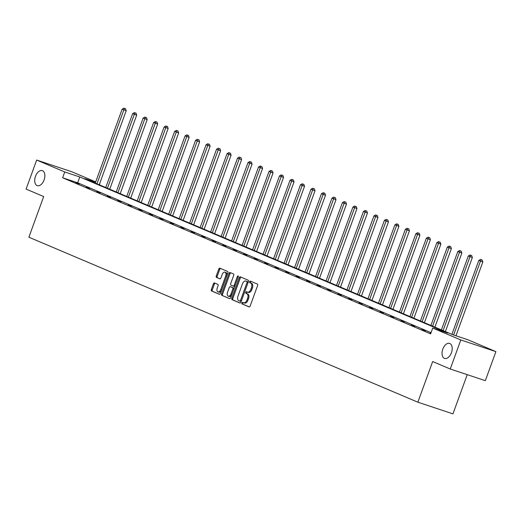 <?xml version="1.0" encoding="UTF-8"?>
<svg xmlns="http://www.w3.org/2000/svg" width="522" height="522" viewBox="0 0 522 522"><rect width="100%" height="100%" fill="white"/><g stroke="black" fill="none" stroke-linecap="round" stroke-linejoin="round"><path stroke-width="0.78" d="M44.096 179.966A7.915 4.665 -71.6 0 0 42.289 170.629A7.915 4.665 -71.6 0 0 35.489 176.319A7.915 4.665 -71.6 0 0 37.29 185.656A7.915 4.665 -71.6 0 0 44.096 179.966M451.426 352.741A7.915 4.665 -71.6 0 0 449.618 343.404A7.915 4.665 -71.6 0 0 442.819 349.087A7.915 4.665 -71.6 0 0 444.62 358.425A7.915 4.665 -71.6 0 0 451.426 352.741M241.901 302.93A0.848 0.502 -71.6 0 0 242.071 303.921L249.085 306.897A1.214 0.718 -71.6 0 0 249.111 306.91A1.214 0.718 -71.6 0 0 250.155 306.036L257.627 285.514A1.214 0.718 -71.6 0 0 257.385 284.092L250.371 281.117A0.848 0.502 -71.6 0 0 250.345 281.11A0.848 0.502 -71.6 0 0 249.614 281.717A0.848 0.502 -71.6 0 0 249.79 282.715L250.697 283.1A3.882 2.29 -71.6 0 1 251.48 287.642L250.86 289.351A3.882 2.29 -71.6 0 1 247.519 292.144A3.882 2.29 -71.6 0 1 247.415 292.105L246.508 291.72A0.848 0.502 -71.6 0 0 246.488 291.713A0.848 0.502 -71.6 0 0 245.758 292.327A0.848 0.502 -71.6 0 0 245.927 293.318L246.834 293.703A3.882 2.29 -71.6 0 1 247.624 298.245L246.997 299.954A3.882 2.29 -71.6 0 1 243.657 302.747A3.882 2.29 -71.6 0 1 243.559 302.708L242.652 302.323A0.848 0.502 -71.6 0 0 242.626 302.316A0.848 0.502 -71.6 0 0 241.901 302.93M243.376 302.63A0.848 0.502 -71.6 0 0 242.847 303.243A0.848 0.502 -71.6 0 0 243.017 304.235L249.346 306.923M251.095 281.423A0.848 0.502 -71.6 0 0 250.567 282.037A0.848 0.502 -71.6 0 0 250.736 283.028L251.643 283.413L250.697 283.1M247.239 292.026A0.848 0.502 -71.6 0 0 246.704 292.64A0.848 0.502 -71.6 0 0 246.88 293.632L247.787 294.017L246.834 293.703M214.49 282.944A1.214 0.718 -71.6 0 0 214.457 282.931A1.214 0.718 -71.6 0 0 213.413 283.805L211.319 289.56A1.214 0.718 -71.6 0 0 211.56 290.982L219.351 294.284A1.214 0.718 -71.6 0 0 219.384 294.297A1.214 0.718 -71.6 0 0 220.428 293.423L227.892 272.902A1.214 0.718 -71.6 0 0 227.651 271.479L219.86 268.178A1.214 0.718 -71.6 0 0 219.827 268.164A1.214 0.718 -71.6 0 0 218.783 269.039L216.258 275.994A1.214 0.718 -71.6 0 0 216.499 277.41L219.834 278.826A1.214 0.718 -71.6 0 0 219.866 278.839A1.214 0.718 -71.6 0 0 220.91 277.965L222.163 274.52A3.249 1.912 -71.6 0 1 224.956 272.184A3.249 1.912 -71.6 0 1 225.693 276.014L220.773 289.527A3.249 1.912 -71.6 0 1 217.987 291.857A3.249 1.912 -71.6 0 1 217.243 288.027L218.065 285.775A1.214 0.718 -71.6 0 0 217.818 284.359L214.49 282.944M95.572 182.224L84.799 178.641L452.796 334.726L467.829 339.731L495.9 351.639L485.329 380.675L450.238 369.002L432.66 361.544L417.861 402.194L28.886 237.21L43.685 196.553L26.1 189.095L36.67 160.058L71.762 171.738L95.689 181.884M450.238 369.002L460.809 339.959L432.738 328.051L447.772 333.056L79.775 176.965L64.741 171.966L36.67 160.058M431.055 332.671L77.661 182.778L62.627 177.774L430.624 333.858L432.738 328.051M62.627 177.774L64.741 171.966M231.84 298.264A1.214 0.718 -71.6 0 0 232.088 299.687L239.872 302.988A1.214 0.718 -71.6 0 0 239.905 303.001A1.214 0.718 -71.6 0 0 240.949 302.127L248.42 281.606A1.214 0.718 -71.6 0 0 248.172 280.19L240.388 276.882A1.214 0.718 -71.6 0 0 240.355 276.869A1.214 0.718 -71.6 0 0 239.311 277.743L231.84 298.264L232.792 298.584A1.214 0.718 -71.6 0 0 233.034 300L240.14 303.014M229.615 298.636L221.824 295.335A1.214 0.718 -71.6 0 1 221.582 293.912L229.047 273.391A1.214 0.718 -71.6 0 1 230.091 272.517A1.214 0.718 -71.6 0 1 230.124 272.53L233.458 273.946A1.214 0.718 -71.6 0 1 233.699 275.362L230.672 283.687A1.214 0.718 -71.6 0 0 230.92 285.11L233.132 286.043A1.214 0.718 -71.6 0 0 233.158 286.056A1.214 0.718 -71.6 0 0 234.202 285.188L237.36 276.523A0.848 0.502 -71.6 0 1 238.091 275.91A0.848 0.502 -71.6 0 1 238.28 276.914L230.685 297.775A1.214 0.718 -71.6 0 1 229.641 298.649A1.214 0.718 -71.6 0 1 229.615 298.636L229.673 298.656M495.9 351.639L460.809 339.959M417.861 402.194L452.952 413.874L467.229 374.652M99.395 184.834L99.832 183.646M77.661 182.778L79.775 176.965M75.873 182.55L79.24 183.972L75.807 182.733M86.365 186.993L89.725 188.422L86.293 187.183M96.851 191.443L100.217 192.872L96.785 191.633M107.343 195.894L110.703 197.323L107.278 196.083M117.835 200.344L121.195 201.766L117.763 200.533M128.321 204.794L131.681 206.216L128.255 204.983M138.813 209.244L142.173 210.666L138.741 209.426M149.299 213.694L152.659 215.116L149.233 213.876M159.791 218.137L163.151 219.566L159.719 218.327M170.276 222.587L173.637 224.016L170.211 222.777M180.769 227.037L184.129 228.466L180.697 227.227M191.254 231.487L194.621 232.91L191.189 231.677M201.746 235.937L205.107 237.36L201.675 236.127M212.232 240.388L215.599 241.81L212.167 240.57M222.724 244.831L226.085 246.26L222.653 245.02M233.217 249.281L236.577 250.71L233.145 249.47M243.702 253.731L247.063 255.16L243.637 253.92M254.194 258.181L257.555 259.61L254.123 258.37M264.68 262.631L268.04 264.054L264.615 262.82M275.172 267.081L278.533 268.504L275.101 267.264M285.658 271.531L289.018 272.954L285.593 271.714M296.15 275.975L299.511 277.404L296.078 276.164M306.636 280.425L310.003 281.854L306.571 280.614M317.128 284.875L320.488 286.304L317.056 285.064M327.614 289.325L330.981 290.754L327.548 289.514M338.106 293.775L341.466 295.198L338.034 293.964M348.592 298.225L351.958 299.648L348.526 298.408M359.084 302.675L362.444 304.098L359.019 302.858M369.576 307.119L372.936 308.548L369.504 307.308M380.062 311.569L383.422 312.998L379.996 311.758M390.554 316.019L393.914 317.448L390.482 316.208M401.04 320.469L404.4 321.891L400.974 320.658M411.532 324.919L414.892 326.341L411.46 325.108M422.017 329.369L425.384 330.791L421.952 329.552M430.82 333.317L430.135 333.029L430.846 333.264M243.761 302.78L244.505 303.028A3.882 2.29 -71.6 0 0 244.609 303.067A3.882 2.29 -71.6 0 0 247.943 300.274L246.997 299.954M247.787 294.017A3.882 2.29 -71.6 0 1 248.57 298.564L247.943 300.274M247.624 292.176L248.368 292.424A3.882 2.29 -71.6 0 0 248.465 292.457A3.882 2.29 -71.6 0 0 251.806 289.671L250.86 289.351M251.643 283.413A3.882 2.29 -71.6 0 1 252.426 287.961L251.806 289.671M241.073 277.175A1.214 0.718 -71.6 0 0 240.264 278.056L232.792 298.584M239.728 301.083A0.848 0.502 -71.6 0 0 239.755 301.096A0.848 0.502 -71.6 0 0 240.485 300.483L247.036 282.467A0.848 0.502 -71.6 0 0 246.867 281.475L245.914 281.071A3.882 2.29 -71.6 0 0 245.81 281.032A3.882 2.29 -71.6 0 0 242.469 283.824L237.986 296.137A3.882 2.29 -71.6 0 0 238.776 300.679L239.728 301.083M240.701 301.409L240.681 301.403A0.848 0.502 -71.6 0 0 240.701 301.409A0.848 0.502 -71.6 0 0 241.432 300.803L240.485 300.483M246.652 281.319A3.882 2.29 -71.6 0 1 246.756 281.345A3.882 2.29 -71.6 0 1 246.86 281.384L247.82 281.789A0.848 0.502 -71.6 0 1 247.989 282.787L241.432 300.803M229.876 298.662L221.824 295.335M230.809 272.823A1.214 0.718 -71.6 0 0 230 273.704L222.529 294.232A1.214 0.718 -71.6 0 0 222.77 295.648M233.19 286.069L234.078 286.363A1.214 0.718 -71.6 0 0 234.11 286.376A1.214 0.718 -71.6 0 0 235.154 285.501L238.306 276.836L237.36 276.523M227.527 292.327A3.249 1.912 -71.6 0 0 228.271 296.157A3.249 1.912 -71.6 0 0 231.063 293.821L232.792 289.064A1.214 0.718 -71.6 0 0 232.551 287.642L230.339 286.702A1.214 0.718 -71.6 0 0 230.306 286.689A1.214 0.718 -71.6 0 0 229.262 287.563L227.527 292.327M228.271 296.157L229.217 296.47A3.249 1.912 -71.6 0 0 232.009 294.14L231.063 293.821M231.22 286.996A1.214 0.718 -71.6 0 1 231.253 287.009A1.214 0.718 -71.6 0 1 231.285 287.022L233.497 287.955A1.214 0.718 -71.6 0 1 233.739 289.377L232.009 294.14M217.987 291.857L218.933 292.176A3.249 1.912 -71.6 0 0 221.726 289.84L220.773 289.527M224.956 272.184L225.902 272.497A3.249 1.912 -71.6 0 1 226.639 276.334L221.726 289.84M220.545 268.471A1.214 0.718 -71.6 0 0 219.736 269.352L217.204 276.308A1.214 0.718 -71.6 0 0 217.446 277.73L220.095 278.852M215.175 283.231A1.214 0.718 -71.6 0 0 214.359 284.118L212.265 289.873A1.214 0.718 -71.6 0 0 212.513 291.296L219.612 294.31M455.967 335.783L482.837 261.953L478.785 260.452L451.895 334.348M453.598 334.993L480.468 261.163L481.225 259.675L482.171 259.995L481.225 259.675M478.785 260.452L480.553 259.395M482.171 259.995L482.837 261.953M445.39 331.587L472.351 257.503L468.299 256.002L441.403 329.897M443.087 330.609L469.976 256.72L470.733 255.232L471.686 255.545L470.733 255.232M468.299 256.002L470.061 254.945M471.686 255.545L472.351 257.503M434.898 327.137L461.859 253.059L457.807 251.552L430.911 325.447M432.594 326.159L459.49 252.27L460.247 250.782L461.194 251.095L460.247 250.782M457.807 251.552L459.575 250.495M461.194 251.095L461.859 253.059M424.406 322.687L451.373 248.609L447.321 247.108L420.425 320.997M422.109 321.709L448.998 247.82L449.755 246.332L450.708 246.645L449.755 246.332M447.321 247.108L449.083 246.045M450.708 246.645L451.373 248.609M413.92 318.237L440.881 244.159L436.829 242.658L409.933 316.547M411.617 317.265L438.513 243.369L439.27 241.882L440.216 242.195L439.27 241.882M436.829 242.658L438.597 241.595M440.216 242.195L440.881 244.159M403.428 313.787L430.396 239.709L426.343 238.208L399.447 312.097M401.124 312.815L428.02 238.919L428.777 237.432L429.73 237.751L428.777 237.432M426.343 238.208L428.105 237.145M429.73 237.751L430.396 239.709M392.942 309.344L419.903 235.259L415.851 233.758L388.955 307.654M390.639 308.365L417.535 234.469L418.292 232.982L419.238 233.301L418.292 232.982M415.851 233.758L417.62 232.701M419.238 233.301L419.903 235.259M382.45 304.894L409.418 230.809L405.366 229.308L378.47 303.204M380.147 303.915L407.043 230.019L407.799 228.532L408.746 228.851L407.799 228.532M405.366 229.308L407.127 228.251M408.746 228.851L409.418 230.809M371.964 300.444L398.925 226.359L394.873 224.858L367.977 298.754M369.661 299.465L396.557 225.576L397.314 224.088L398.26 224.401L397.314 224.088M394.873 224.858L396.642 223.801M398.26 224.401L398.925 226.359M361.472 295.994L388.433 221.915L384.381 220.408L357.492 294.304M359.169 295.015L386.065 221.126L386.822 219.638L387.768 219.951L386.822 219.638M384.381 220.408L386.149 219.351M387.768 219.951L388.433 221.915M350.986 291.544L377.948 217.465L373.896 215.964L346.999 289.854M348.683 290.565L375.579 216.676L376.336 215.188L377.282 215.501L376.336 215.188M373.896 215.964L375.657 214.901M377.282 215.501L377.948 217.465M340.494 287.093L367.455 213.015L363.403 211.514L336.514 285.403M338.191 286.121L365.087 212.226L365.844 210.738L366.79 211.051L365.844 210.738M363.403 211.514L365.172 210.451M366.79 211.051L367.455 213.015M330.008 282.643L356.97 208.565L352.918 207.064L326.022 280.953M327.705 281.671L354.595 207.776L355.351 206.288L356.304 206.608L355.351 206.288M352.918 207.064L354.679 206.007M356.304 206.608L356.97 208.565M319.516 278.2L346.477 204.115L342.425 202.614L315.536 276.51M317.213 277.221L344.109 203.326L344.866 201.838L345.812 202.158L344.866 201.838M342.425 202.614L344.194 201.557M345.812 202.158L346.477 204.115M309.024 273.75L335.992 199.665L331.94 198.164L305.044 272.06M306.727 272.771L333.617 198.875L334.374 197.394L335.326 197.707L334.374 197.394M331.94 198.164L333.702 197.107M335.326 197.707L335.992 199.665M298.538 269.3L325.5 195.221L321.448 193.714L294.552 267.61M296.235 268.321L323.131 194.432L323.888 192.944L324.834 193.257L323.888 192.944M321.448 193.714L323.216 192.657M324.834 193.257L325.5 195.221M288.046 264.85L315.014 190.771L310.962 189.264L284.066 263.16M285.743 263.871L312.639 189.982L313.396 188.494L314.348 188.807L313.396 188.494M310.962 189.264L312.724 188.207M314.348 188.807L315.014 190.771M277.56 260.4L304.522 186.321L300.47 184.821L273.574 258.71M275.257 259.421L302.153 185.532L302.91 184.044L303.856 184.357L302.91 184.044M300.47 184.821L302.238 183.757M303.856 184.357L304.522 186.321M267.068 255.95L294.036 181.871L289.984 180.371L263.088 254.26M264.765 254.977L291.661 181.082L292.418 179.594L293.371 179.907L292.418 179.594M289.984 180.371L291.746 179.307M293.371 179.907L294.036 181.871M256.583 251.5L283.544 177.421L279.492 175.921L252.596 249.816M254.279 250.527L281.175 176.632L281.932 175.144L282.878 175.464L281.932 175.144M279.492 175.921L281.26 174.863M282.878 175.464L283.544 177.421M246.09 247.056L273.052 172.971L269.006 171.47L242.11 245.366M243.787 246.077L270.683 172.182L271.44 170.694L272.386 171.014L271.44 170.694M269.006 171.47L270.768 170.413M272.386 171.014L273.052 172.971M235.605 242.606L262.566 168.521L258.514 167.02L231.618 240.916M233.301 241.627L260.197 167.738L260.954 166.25L261.9 166.564L260.954 166.25M258.514 167.02L260.276 165.963M261.9 166.564L262.566 168.521M225.112 238.156L252.074 164.078L248.022 162.57L221.132 236.466M222.809 237.177L249.705 163.288L250.462 161.8L251.408 162.114L250.462 161.8M248.022 162.57L249.79 161.513M251.408 162.114L252.074 164.078M214.627 233.706L241.588 159.628L237.536 158.127L210.64 232.016M212.323 232.727L239.213 158.838L239.97 157.35L240.923 157.664L239.97 157.35M237.536 158.127L239.298 157.063M240.923 157.664L241.588 159.628M204.135 229.256L231.096 155.178L227.044 153.677L200.154 227.566M201.831 228.284L228.727 154.388L229.484 152.9L230.43 153.214L229.484 152.9M227.044 153.677L228.812 152.613M230.43 153.214L231.096 155.178M193.642 224.806L220.61 150.727L216.558 149.227L189.662 223.116M191.346 223.834L218.235 149.938L218.992 148.45L219.945 148.77L218.992 148.45M216.558 149.227L218.32 148.163M219.945 148.77L220.61 150.727M183.157 220.362L210.118 146.277L206.066 144.777L179.17 218.672M180.853 219.384L207.749 145.488L208.506 144L209.452 144.32L208.506 144M206.066 144.777L207.834 143.72M209.452 144.32L210.118 146.277M172.665 215.912L199.632 141.827L195.58 140.327L168.684 214.222M170.368 214.933L197.257 141.038L198.014 139.55L198.967 139.87L198.014 139.55M195.58 140.327L197.342 139.27M198.967 139.87L199.632 141.827M162.179 211.462L189.14 137.377L185.088 135.877L158.192 209.772M159.876 210.483L186.772 136.594L187.528 135.107L188.475 135.42L187.528 135.107M185.088 135.877L186.856 134.82M188.475 135.42L189.14 137.377M151.687 207.012L178.655 132.934L174.602 131.427L147.706 205.322M149.383 206.033L176.279 132.144L177.036 130.657L177.989 130.97L177.036 130.657M174.602 131.427L176.364 130.369M177.989 130.97L178.655 132.934M141.201 202.562L168.162 128.484L164.11 126.983L137.214 200.872M138.898 201.583L165.794 127.694L166.551 126.207L167.497 126.52L166.551 126.207M164.11 126.983L165.879 125.919M167.497 126.52L168.162 128.484M130.709 198.112L157.677 124.034L153.625 122.533L126.729 196.422M128.405 197.14L155.302 123.244L156.058 121.756L157.005 122.07L156.058 121.756M153.625 122.533L155.386 121.469M157.005 122.07L157.677 124.034M120.223 193.662L147.184 119.584L143.132 118.083L116.236 191.972M117.92 192.69L144.816 118.794L145.573 117.306L146.519 117.626L145.573 117.306M143.132 118.083L144.901 117.026M146.519 117.626L147.184 119.584M109.731 189.218L136.692 115.134L132.64 113.633L105.751 187.528M107.428 188.24L134.324 114.344L135.081 112.856L136.027 113.176L135.081 112.856M132.64 113.633L134.408 112.576M136.027 113.176L136.692 115.134M99.245 184.768L126.207 110.684L122.155 109.183L95.258 183.078M96.942 183.79L123.838 109.894L124.588 108.413L125.541 108.726L124.588 108.413M122.155 109.183L123.916 108.126M125.541 108.726L126.207 110.684M243.017 304.235L242.071 303.921M250.736 283.028L249.79 282.715M246.88 293.632L245.927 293.318M248.57 298.564L247.624 298.245M252.426 287.961L251.48 287.642M240.264 278.056L239.311 277.743M233.034 300L232.088 299.687M247.989 282.787L247.036 282.467M247.82 281.789L246.867 281.475M246.86 281.384L245.914 281.071M222.529 294.232L221.582 293.912M230 273.704L229.047 273.391M235.154 285.501L234.202 285.188M233.739 289.377L232.792 289.064M233.497 287.955L232.551 287.642M231.285 287.022L230.339 286.702M226.639 276.334L225.693 276.014M217.446 277.73L216.499 277.41M217.204 276.308L216.258 275.994M219.736 269.352L218.783 269.039M212.513 291.296L211.56 290.982M212.265 289.873L211.319 289.56M214.359 284.118L213.413 283.805M244.609 303.067L243.657 302.747M248.465 292.457L247.519 292.144M246.756 281.345L245.81 281.032M234.11 286.376L233.158 286.056M231.253 287.009L230.306 286.689"/></g></svg>
